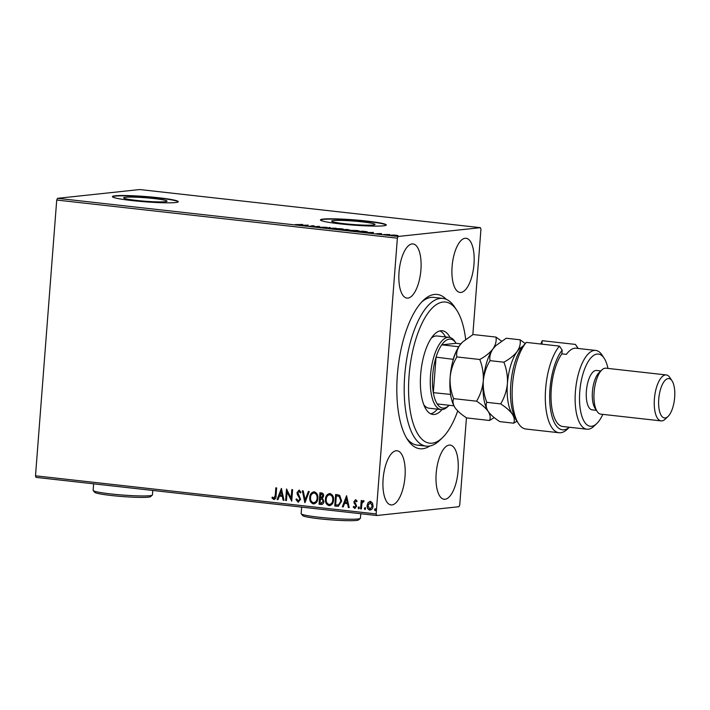 <?xml version="1.0" encoding="UTF-8"?>
<svg xmlns="http://www.w3.org/2000/svg" width="710" height="710" viewBox="0 0 710 710"><rect width="100%" height="100%" fill="white"/><g stroke="black" fill="none" stroke-linecap="round" stroke-linejoin="round"><path stroke-width="1.06" d="M429.798 446.013A77.63 30.734 -83.6 0 1 422.61 448.747A77.63 30.734 -83.6 0 1 407.593 439.73A77.63 30.734 -83.6 0 1 398.008 368.179A77.63 30.734 -83.6 0 1 423.178 300.516A77.63 30.734 -83.6 0 1 434.484 294.446A77.63 30.734 -83.6 0 1 446.217 299.3M465.662 339.371A71.018 28.116 96.4 0 0 456.77 310.27A71.018 28.116 96.4 0 0 413.309 348.477A71.018 28.116 96.4 0 0 413.318 423.87A71.018 28.116 96.4 0 0 442.507 437.644L439.721 440.333A74.328 29.421 -83.6 0 1 426.311 446.137A74.328 29.421 -83.6 0 1 409.164 347.012A74.328 29.421 -83.6 0 1 442.845 298.413L433.801 297.401A74.328 29.421 96.4 0 0 431.218 297.392A74.328 29.421 96.4 0 0 421.775 301.945M406.537 438.026A74.328 29.421 96.4 0 0 417.267 445.126A74.328 29.421 96.4 0 0 419.85 445.126M125.501 197.273A21.735 1.739 4.4 0 0 123.664 197.824A21.735 1.739 4.4 0 0 140.811 200.859A21.735 1.739 4.4 0 0 165.173 201.72A21.735 1.739 4.4 0 0 167.01 201.161A21.735 1.739 4.4 0 0 149.863 198.134A21.735 1.739 4.4 0 0 125.501 197.273M333.505 220.561A21.735 1.739 4.4 0 0 331.677 221.112A21.735 1.739 4.4 0 0 348.814 224.147A21.735 1.739 4.4 0 0 373.176 224.999A21.735 1.739 4.4 0 0 375.013 224.449A21.735 1.739 4.4 0 0 357.867 221.422A21.735 1.739 4.4 0 0 333.505 220.561M323.227 219.079A33.033 2.654 4.4 0 0 320.432 219.922A33.033 2.654 4.4 0 0 346.489 224.529A33.033 2.654 4.4 0 0 383.515 225.824A33.033 2.654 4.4 0 0 386.302 224.99A33.033 2.654 4.4 0 0 360.245 220.384A33.033 2.654 4.4 0 0 323.227 219.079M386.231 225.15A33.033 2.654 4.4 0 0 359.216 220.615A33.033 2.654 4.4 0 0 323.201 219.408A33.033 2.654 4.4 0 0 320.485 220.091M115.215 195.791A33.033 2.654 4.4 0 0 112.428 196.635A33.033 2.654 4.4 0 0 138.485 201.241A33.033 2.654 4.4 0 0 175.512 202.545A33.033 2.654 4.4 0 0 178.299 201.702A33.033 2.654 4.4 0 0 152.242 197.096A33.033 2.654 4.4 0 0 115.215 195.791M178.219 201.862A33.033 2.654 4.4 0 0 151.212 197.327A33.033 2.654 4.4 0 0 115.189 196.12A33.033 2.654 4.4 0 0 112.482 196.803M465.121 238.267A27.255 10.792 96.4 0 0 452.199 265.336A27.255 10.792 96.4 0 0 460.009 292.431A27.255 10.792 96.4 0 0 460.959 292.431A27.255 10.792 96.4 0 0 473.881 265.363A27.255 10.792 96.4 0 0 466.071 238.267A27.255 10.792 96.4 0 0 465.121 238.267M396.144 450.761A27.255 10.792 96.4 0 0 383.214 477.83A27.255 10.792 96.4 0 0 391.024 504.925A27.255 10.792 96.4 0 0 391.973 504.925A27.255 10.792 96.4 0 0 404.904 477.857A27.255 10.792 96.4 0 0 397.094 450.761A27.255 10.792 96.4 0 0 396.144 450.761M449.208 445.09A27.255 10.792 96.4 0 0 436.286 472.159A27.255 10.792 96.4 0 0 444.096 499.254A27.255 10.792 96.4 0 0 445.046 499.254A27.255 10.792 96.4 0 0 457.968 472.185A27.255 10.792 96.4 0 0 450.158 445.09A27.255 10.792 96.4 0 0 449.208 445.09M412.057 243.938A27.255 10.792 96.4 0 0 399.127 271.007A27.255 10.792 96.4 0 0 406.945 298.102A27.255 10.792 96.4 0 0 407.886 298.102A27.255 10.792 96.4 0 0 420.817 271.034A27.255 10.792 96.4 0 0 413.007 243.938A27.255 10.792 96.4 0 0 412.057 243.938M368.135 502.52L370.434 501.375L372.51 503.008L373.07 506.079C372.91 508.466 371.809 509.789 369.768 510.073C367.798 509.345 366.919 507.792 367.123 505.413L368.135 502.52L370.7 501.349M369.945 501.375L370.434 501.375M370.292 510.073L370.034 510.037C368.064 509.318 367.177 507.765 367.381 505.387L367.123 505.413M360.573 508.892L361.221 500.497L362.029 500.585L361.94 501.819L363.458 500.594L364.052 500.949L361.949 503.292L361.39 508.981L360.573 508.892L361.479 500.523M354.778 507.348L355.879 506.115L353.891 501.748L355.612 499.716L357.086 501.091L356.553 501.757L355.444 500.754L354.707 501.792L356.695 506.159L354.796 508.396L353.216 507.064L353.74 506.345L355.089 507.322M355.098 508.396L353.216 507.064M337.188 506.274L334.738 505.999L335.626 494.506L337.223 494.684L339.7 495.385L341.661 501.127L338.271 506.292L334.738 505.999M319.047 504.242L319.935 492.749L321.426 492.917C323.023 493.184 323.76 494.222 323.636 496.041L322.455 498.376L323.902 501.5C323.742 503.39 322.828 504.384 321.16 504.482L319.047 504.242L320.192 492.784M321.666 504.482L319.314 504.215M304.847 502.653L302.345 490.787L303.232 490.885L305.123 499.884L308.362 491.453L309.249 491.56L304.989 502.636M286.45 500.594L285.633 500.506L286.52 489.012L291.135 498.172L291.792 489.598L292.609 489.696L291.721 501.18L287.106 492.048L286.45 500.594M273.891 498.296L275.249 495.456L275.835 487.814L276.643 487.903L276.048 495.669C276.217 497.79 275.462 499.059 273.811 499.476L271.921 497.923L272.4 497.089L274.193 498.269M274.193 499.476L271.921 497.923M466.443 417.782L459.734 505.014L458.944 506.727L376.69 515.513L36.041 477.377L35.5 475.806L56.72 200.042L57.51 198.33L139.763 189.543L480.413 227.679L398.159 236.465L397.369 238.178L56.72 200.042M35.5 475.806L376.149 513.942L397.369 238.178M281.382 488.436L284.009 500.319L283.13 500.222L282.332 496.414L279.367 496.086L278 499.645L277.113 499.547L281.382 488.436M300.578 492.909L299.274 491.276L297.836 492.634L300.596 499.334L298.129 502.201L295.955 499.423L296.656 498.908L298.413 501.011L300.055 499.201L297.304 494.391L297.02 492.598L299.114 490.122L301.005 492.296L300.312 492.935L298.937 491.293M298.164 501.011L299.789 499.228M298.502 502.201L295.955 499.423M309.746 497.461C309.942 494.169 311.433 492.296 314.219 491.817C316.962 492.838 318.178 495.003 317.867 498.313C317.663 501.597 316.163 503.461 313.358 503.905C310.661 502.875 309.453 500.728 309.746 497.461L310.013 497.426C310.208 494.142 311.699 492.261 314.486 491.79M313.607 491.817L314.219 491.817M314.006 503.905L313.625 503.878C310.927 502.849 309.72 500.692 310.013 497.426M325.437 499.21C325.633 495.926 327.124 494.045 329.91 493.574C332.653 494.595 333.869 496.76 333.558 500.071C333.354 503.354 331.854 505.218 329.049 505.662C326.351 504.632 325.144 502.485 325.437 499.21L325.704 499.183C325.899 495.899 327.39 494.018 330.177 493.548M329.298 493.574L329.91 493.574M329.697 505.662L329.316 505.627C326.618 504.597 325.411 502.449 325.704 499.183M346.578 495.731L349.214 507.623L348.326 507.517L347.527 503.718L344.563 503.381L343.196 506.949L342.318 506.851L346.578 495.731M358.071 507.792L358.816 506.913L359.42 507.943L358.674 508.83L358.071 507.792L359.082 506.887M364.292 508.493L365.038 507.606L365.641 508.644L364.896 509.523L364.292 508.493L365.304 507.579M374.436 509.629L375.182 508.742L375.785 509.78L375.04 510.659L374.436 509.629L375.448 508.715M480.413 227.679L480.945 229.25L472.842 334.65M393.562 235.028L397.937 235.516L392.799 235.587C390.997 235.347 390.58 235.17 391.565 235.072L393.553 235.125M391.086 235.205L391.538 235.4M383.657 234.557L389.834 234.513L383.657 234.557M381.483 233.555L376.62 233.679L381.483 233.661M360.272 231.939L357.822 231.664L362.464 231.167L366.404 231.646C367.594 231.886 367.656 232.055 366.582 232.143L360.272 231.939M366.369 232.17L366.404 231.646C367.594 231.886 367.656 232.055 366.582 232.143M342.131 229.907L346.773 229.41L349.542 229.969L342.131 229.907M347.545 230.306L348.051 230.28M327.931 228.318L329.192 227.44L330.07 227.537L329.112 228.203L336.087 228.212L327.931 228.318M309.533 226.25L313.358 225.665L315.178 226.632L319.447 226.348L314.805 226.845L312.986 225.886L309.533 226.25M299.584 224.804L302.673 224.475L295.333 224.573L299.576 224.963M57.51 198.33L398.159 236.465M308.22 225.088L307.093 225.984L300.197 225.212L308.211 225.203M320.654 227.253L327.301 227.377L319.757 227.2L320.654 227.253L320.601 227.928M334.658 229.028L334.694 228.567L341.164 228.753C343.667 229.099 344.226 229.339 342.832 229.472L336.345 229.286C333.886 228.939 333.336 228.709 334.694 228.567L334.011 228.762M343.533 229.277L342.832 229.472M350.349 230.786L350.385 230.324L356.855 230.51C359.358 230.856 359.917 231.096 358.523 231.229L352.036 231.043C349.577 230.697 349.027 230.466 350.385 230.324L349.702 230.51M359.224 231.034L358.523 231.229M373.424 232.392L372.297 233.279L365.393 232.507L373.416 232.507M376.149 513.942L376.69 515.513M306.986 225.966L307.164 225.221L304.475 225.256L307.164 225.221M313.492 226.179L313.536 225.682M323.973 227.724L323.938 228.203M328.819 228.318L329.192 227.44M342.007 229.534L342.584 229.223L342.531 229.88M336.78 229.33L342.016 229.383C343.116 229.277 342.69 229.082 340.72 228.806L335.502 228.655L334.898 229.472M335.502 228.655C334.41 228.771 334.836 228.957 336.788 229.232M347.953 229.641L345.619 229.712L348.716 230.005M345.557 229.809L343.418 229.942L347.234 230.191L345.557 229.809M357.698 231.291L358.275 230.981L358.222 231.637M352.471 231.087L357.707 231.14C358.816 231.034 358.381 230.839 356.411 230.564L351.193 230.413L350.589 231.229M351.193 230.413C350.101 230.528 350.527 230.714 352.48 230.981M362.801 231.309L359.109 231.7L365.765 232.055L362.801 231.309M365.756 232.205L365.535 231.637M372.182 233.27L372.368 232.516L369.679 232.561L372.368 232.516M396.695 235.782L397.094 235.534L397.05 236.19M393.207 235.631L396.704 235.649L392.373 235.161L391.938 235.924M392.373 235.161L393.216 235.542M274.158 498.269L275.507 495.429L276.092 487.841M272.178 497.896L272.551 497.257M284 500.257L283.13 500.222M283.397 500.195L282.332 496.414M282.598 496.388L279.367 496.086M278.018 499.591L277.113 499.547M277.379 499.521L281.559 488.64M282.074 495.198L281.497 491.187L279.802 494.95L282.074 495.198L281.231 491.214M286.45 500.532L285.633 500.506M285.899 500.47L286.769 489.19M292.058 489.634L291.135 498.172M291.739 500.994L287.106 492.048M296.221 499.396L296.7 499.05M300.055 499.201L299.611 498.074M299.868 498.047L297.304 494.391M297.57 494.364L297.02 492.598M297.286 492.562L299.38 490.095M305.069 502.431L302.629 490.814M308.601 491.48L305.123 499.884M314.139 503.887L313.625 503.878M314.068 502.707L313.421 502.724C315.693 502.378 316.9 500.878 317.059 498.216C317.299 495.589 316.332 493.849 314.166 492.997L313.838 492.988M313.687 502.689C315.959 502.343 317.166 500.843 317.317 498.189C317.565 495.562 316.598 493.823 314.432 492.971L313.962 492.971M314.432 492.971L314.166 492.997C311.912 493.388 310.714 494.905 310.554 497.541C310.314 500.151 311.273 501.881 313.421 502.724M321.142 503.23L323.352 501.375L322.233 499.183L320.547 498.855L319.953 503.15L321.763 503.257M321.053 497.719L323.086 495.944L321.763 494.089L320.92 493.991L320.37 497.701L321.603 497.745M321.763 494.089L320.654 494.018M323.086 495.944L321.497 494.116M320.787 497.754L322.819 495.971M322.233 499.183L320.281 498.881M323.352 501.375L321.967 499.21M320.876 503.257L323.086 501.402M329.83 505.644L329.316 505.627M329.76 504.464L329.112 504.482C331.384 504.135 332.591 502.627 332.75 499.973C332.99 497.346 332.023 495.607 329.857 494.755L329.529 494.746M329.378 504.446C331.65 504.1 332.857 502.6 333.008 499.947C333.256 497.32 332.289 495.58 330.123 494.728L329.653 494.728M330.123 494.728L329.857 494.755C327.603 495.145 326.405 496.663 326.254 499.299C326.005 501.908 326.964 503.638 329.112 504.482M335.005 505.973L335.883 494.542M338.404 506.274L337.454 506.248M338.368 505.041L341.12 501.003L339.451 496.397L336.345 495.775L335.644 504.908L338.705 504.961L340.853 501.029L339.185 496.423L336.345 495.775M338.972 504.934L338.51 505.032M349.205 507.561L348.326 507.517M348.592 507.49L347.527 503.718M347.793 503.692L344.563 503.381M343.223 506.887L342.318 506.851M342.575 506.816L346.755 495.944M347.27 502.502L346.702 498.482L345.007 502.245L347.27 502.502L346.436 498.518M356.819 501.73L355.577 500.754M353.473 507.038L353.837 506.541M355.044 507.322L355.879 506.115M356.145 506.079L355.745 505.289M356.012 505.263L354.947 504.331M355.213 504.295L354.05 503.07M354.317 503.044L353.891 501.748M354.157 501.721L355.87 499.689M358.932 508.795L358.337 507.765M363.724 500.568L361.94 501.819M363.857 501.775L363.245 501.615M361.39 508.928L360.84 508.866M365.162 509.496L364.558 508.458M367.381 505.387L368.401 502.494M370.318 509.017L372.262 505.999L370.158 502.396M370.105 509.008L372.528 505.964L370.292 502.378M370.62 502.378L367.931 505.511L369.839 509.034M375.306 510.632L374.702 509.594M442.845 298.413A74.328 29.421 -83.6 0 1 454.648 307.039L456.77 310.27M423.843 404.815A36.334 14.386 96.4 0 0 429.026 408.214L441.087 409.563A36.334 14.386 -83.6 0 1 430.668 373.433A36.334 14.386 -83.6 0 1 447.912 337.339A36.334 14.386 -83.6 0 1 449.173 337.339A36.334 14.386 -83.6 0 1 454.941 341.563L455.997 343.178A34.683 13.73 96.4 0 0 449.288 339.149A34.683 13.73 96.4 0 0 441.735 344.838A34.683 13.73 96.4 0 0 436.064 357.139L433.331 392.657A34.683 13.73 96.4 0 0 437.191 403.937A34.683 13.73 96.4 0 0 443.981 408.09A34.683 13.73 96.4 0 0 449.039 405.383A34.683 13.73 96.4 0 0 449.146 405.277M430.695 413.823A42.121 16.676 96.4 0 0 437.404 409.155M441.984 409.59A42.121 16.676 -83.6 0 1 432.905 414.462A42.121 16.676 -83.6 0 1 423.187 358.293A42.121 16.676 -83.6 0 1 442.277 330.753A42.121 16.676 -83.6 0 1 450.051 337.507M442.507 437.644A71.018 28.116 96.4 0 0 457.728 410.921M445.489 336.93A42.121 16.676 96.4 0 0 439.978 330.895M449.173 337.339L437.111 335.99A36.334 14.386 96.4 0 0 431.298 338.155M449.039 405.383L447.646 406.723A36.334 14.386 -83.6 0 1 442.348 409.563A36.334 14.386 -83.6 0 1 441.087 409.563M458.758 346.746L441.735 344.838L456.086 343.312A34.683 13.73 96.4 0 0 455.997 343.178M453.353 359.349L436.064 357.139A34.683 13.73 96.4 0 0 433.331 392.657L450.601 394.432M437.191 403.937L453.912 405.809M456.086 343.312L460.852 343.844M451.489 399.002A34.683 13.73 -83.6 0 1 450.513 394.574M453.246 359.065A34.683 13.73 -83.6 0 1 456.983 349.941M518.557 423.666L516.436 420.426A42.946 16.996 -83.6 0 1 521.513 347.767L526.279 342.397A46.248 18.309 96.4 0 0 512.647 382.983A46.248 18.309 96.4 0 0 518.557 423.666A46.248 18.309 96.4 0 0 525.897 429.026L559.063 432.745A46.248 18.309 -83.6 0 1 545.298 396.863A46.248 18.309 -83.6 0 1 559.444 346.107L526.279 342.397M607.955 368.41A36.334 14.386 96.4 0 0 604.166 358.266A36.334 14.386 96.4 0 0 597.128 354.05A36.334 14.386 96.4 0 0 579.759 391.716A36.334 14.386 96.4 0 0 591.572 426.275A36.334 14.386 96.4 0 0 596.87 423.435A36.334 14.386 96.4 0 0 602.808 414.374M596.87 423.435L594.084 426.115A39.636 15.691 -83.6 0 1 588.306 429.213A39.636 15.691 -83.6 0 1 586.93 429.213A39.636 15.691 -83.6 0 1 575.561 389.799A39.636 15.691 -83.6 0 1 594.368 350.429A39.636 15.691 -83.6 0 1 595.752 350.429A39.636 15.691 -83.6 0 1 602.036 355.027L604.166 358.266M666.264 374.942L605.967 368.188A23.119 9.15 96.4 0 0 605.168 368.188A23.119 9.15 96.4 0 0 601.796 369.999A23.119 9.15 96.4 0 0 594.297 390.154A23.119 9.15 96.4 0 0 597.154 411.463A23.119 9.15 96.4 0 0 600.82 414.152L661.116 420.897A23.119 9.15 -83.6 0 1 654.487 397.911A23.119 9.15 -83.6 0 1 665.456 374.942A23.119 9.15 -83.6 0 1 666.264 374.942A23.119 9.15 -83.6 0 1 669.929 377.622L672.05 380.862A19.818 7.845 96.4 0 0 668.216 378.563A19.818 7.845 96.4 0 0 658.747 399.109A19.818 7.845 96.4 0 0 665.19 417.959A19.818 7.845 96.4 0 0 668.074 416.406A19.818 7.845 96.4 0 0 674.5 399.135A19.818 7.845 96.4 0 0 672.05 380.862M668.074 416.406L665.288 419.095A23.119 9.15 -83.6 0 1 661.924 420.897A23.119 9.15 -83.6 0 1 661.116 420.897M600.82 370.939L596.56 370.46A19.818 7.845 96.4 0 0 595.867 370.46A19.818 7.845 96.4 0 0 586.469 390.145A19.818 7.845 96.4 0 0 592.149 409.856L596.409 410.336M559.444 346.107L562.178 350.11L561.885 353.855L566.411 354.361A39.636 15.691 -83.6 0 1 574.772 348.228A39.636 15.691 -83.6 0 1 576.156 348.237L595.752 350.429M578.126 348.459A42.946 16.996 96.4 0 0 578.091 348.406L575.357 344.403L542.2 340.693L541.934 344.146M575.357 344.403A46.248 18.309 -83.6 0 1 576.689 346.196L578.18 348.459M569.358 427.251L567.405 429.133A46.248 18.309 -83.6 0 1 559.063 432.745M562.178 350.11A42.946 16.996 96.4 0 0 550.037 405.188A42.946 16.996 96.4 0 0 569.305 427.242M561.885 353.855A39.636 15.691 96.4 0 0 551.022 397.307A39.636 15.691 96.4 0 0 562.808 426.515L586.93 429.213M601.796 369.999L599.009 372.688A19.818 7.845 96.4 0 0 592.584 389.959A19.818 7.845 96.4 0 0 595.033 408.232L597.154 411.463M540.789 344.022L542.2 340.693M501.544 341.128L495.962 337.081C496.645 340.933 495.66 344.856 492.997 348.867C489.953 352.781 485.542 356.322 479.765 359.491C482.472 366.342 483.652 373.487 483.288 380.915C482.534 388.219 480.288 394.982 476.561 401.194C481.806 404.576 485.684 407.984 488.178 411.409C490.273 414.791 490.725 417.817 489.545 420.48L494.231 417.586M489.545 420.48L466.647 417.924C461.393 414.542 457.524 411.134 455.021 407.7L454.915 407.54A36.334 14.386 96.4 0 1 450.131 377.205C450.894 369.901 453.131 363.147 456.867 356.935C456.184 353.083 457.169 349.16 459.832 345.149L462.636 341.963L473.064 334.525L495.962 337.081M479.765 359.491L456.867 356.935M476.561 401.194L453.654 398.63C450.948 391.778 449.776 384.642 450.131 377.205A36.334 14.386 96.4 0 1 459.832 345.149A36.334 14.386 96.4 0 1 462.21 342.371L462.636 341.963M455.021 407.7C452.936 404.318 452.483 401.301 453.654 398.63M483.288 380.915A36.334 14.386 96.4 0 0 488.072 411.25L488.178 411.409C486.093 408.028 485.64 405.002 486.82 402.339C484.113 395.488 482.933 388.352 483.288 380.915C484.051 373.62 486.297 366.857 490.024 360.644C489.341 356.793 490.335 352.87 492.997 348.867A36.334 14.386 96.4 0 0 483.288 380.915M495.58 345.894A36.334 14.386 96.4 0 0 495.367 346.089A36.334 14.386 96.4 0 0 492.997 348.867L495.793 345.681L506.221 338.235L520.084 339.788C520.767 343.631 519.773 347.563 517.111 351.565A36.334 14.386 96.4 0 0 507.41 383.622A36.334 14.386 96.4 0 0 512.3 414.116A36.334 14.386 96.4 0 0 514.386 416.521M522.462 346.64A36.334 14.386 96.4 0 0 517.111 351.565C514.076 355.479 509.665 359.02 503.887 362.198C506.594 369.049 507.765 376.185 507.41 383.622C506.647 390.917 504.402 397.68 500.674 403.892C505.928 407.283 509.807 410.691 512.3 414.116C514.386 417.498 514.848 420.524 513.667 423.187L499.804 421.633C494.55 418.243 490.672 414.835 488.178 411.409M513.667 423.187L516.951 421.207M525.249 343.498L520.084 339.788M503.887 362.198L490.024 360.644M500.674 403.892L486.82 402.339M360.316 518.415L358.55 519.915A28.081 2.254 -175.6 0 1 356.287 520.457A28.081 2.254 -175.6 0 1 325.917 519.454A28.081 2.254 -175.6 0 1 302.744 515.62L301.226 513.862A29.731 2.387 4.4 0 0 325.766 517.918A29.731 2.387 4.4 0 0 357.92 518.983A29.731 2.387 4.4 0 0 360.316 518.415A29.731 2.387 4.4 0 0 360.431 518.229L360.778 513.738M301.652 507.117L301.147 513.667A29.731 2.387 4.4 0 0 301.226 513.862M152.313 495.127L150.547 496.627A28.081 2.254 -175.6 0 1 148.275 497.169A28.081 2.254 -175.6 0 1 117.913 496.166A28.081 2.254 -175.6 0 1 94.732 492.341L93.214 490.583A29.731 2.387 4.4 0 0 117.762 494.639A29.731 2.387 4.4 0 0 149.908 495.695A29.731 2.387 4.4 0 0 152.313 495.127A29.731 2.387 4.4 0 0 152.419 494.941L152.765 490.45M93.64 483.829L93.134 490.379A29.731 2.387 4.4 0 0 93.214 490.583M323.716 227.111L323.671 227.768M348.938 229.827L348.885 230.484M347.447 230.129L347.403 230.786M366.378 231.895L366.325 232.552M379.752 233.599L379.708 234.256M379.832 233.874L379.788 234.531M426.311 446.137L417.267 445.126"/></g></svg>
